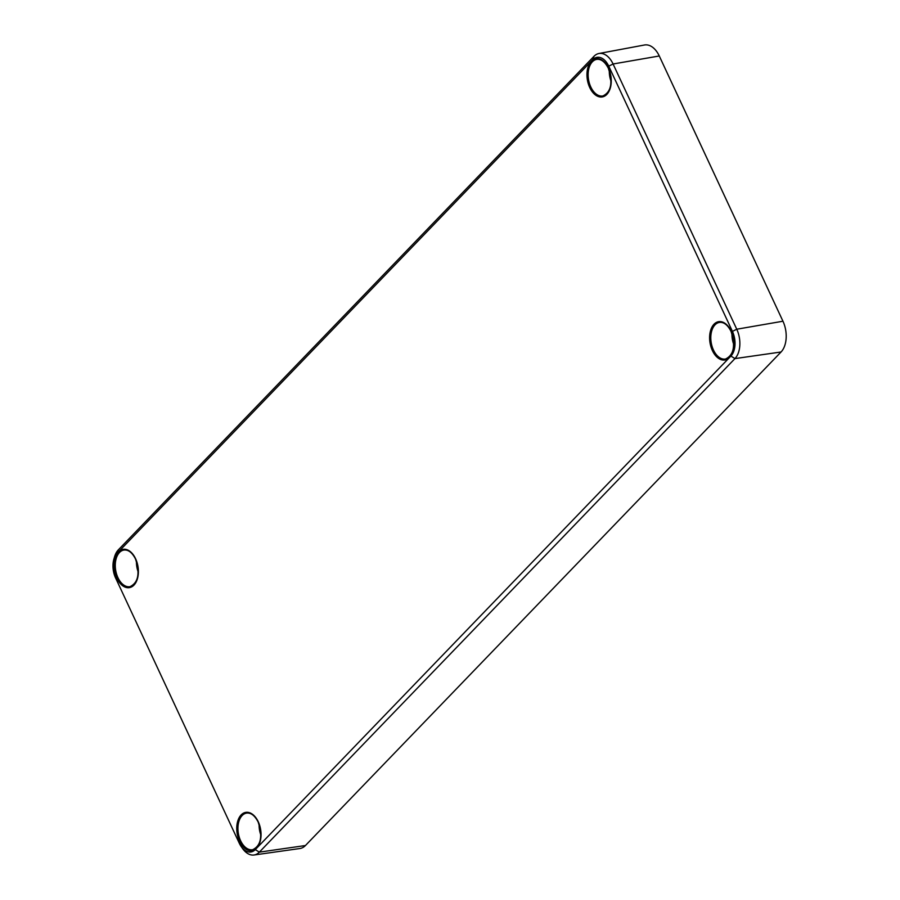 <?xml version="1.0" encoding="UTF-8"?>
<svg xmlns="http://www.w3.org/2000/svg" width="900" height="900" viewBox="0 0 900 900"><rect width="100%" height="100%" fill="white"/><g stroke="black" fill="none" stroke-linecap="round" stroke-linejoin="round"><path stroke-width="1.35" d="M239.254 843.154L115.571 577.913A18.18 11.149 80.7 0 1 113.861 559.238A18.18 11.149 80.7 0 1 117.101 553.252L592.717 59.715A18.18 11.149 80.7 0 1 608.749 66.161L732.431 331.402A18.18 11.149 80.7 0 1 730.901 356.062L255.285 849.6A18.18 11.149 80.7 0 1 241.144 846.461A18.18 11.149 80.7 0 1 239.254 843.154M113.861 559.238L114.514 556.976A21.656 13.275 80.7 0 1 118.373 549.832L593.989 56.306A21.656 13.275 80.7 0 1 598.95 53.505A21.656 13.275 80.7 0 1 613.08 63.99L736.762 329.22A21.656 13.275 80.7 0 1 734.951 358.605L259.335 852.143A21.656 13.275 80.7 0 1 254.025 855A21.656 13.275 80.7 0 1 242.482 848.396L241.144 846.461M598.95 53.505L644.467 45A22.68 13.905 80.7 0 1 659.273 55.98L782.955 321.221A22.68 13.905 80.7 0 1 781.054 351.99L305.438 845.528A22.68 13.905 80.7 0 1 299.869 848.52L254.025 855M118.373 549.832L117.101 553.252M593.989 56.306L592.717 59.715M659.273 55.98L613.08 63.99L608.749 66.161M782.955 321.221L736.762 329.22L732.431 331.402M781.054 351.99L734.951 358.605L730.901 356.062M305.438 845.528L259.335 852.143L255.285 849.6M116.865 578.205A19.406 11.902 80.7 0 1 118.496 551.869A19.406 11.902 80.7 0 1 135.608 558.754A19.406 11.902 80.7 0 1 133.987 585.09A19.406 11.902 80.7 0 1 116.865 578.205M589.736 87.514A19.406 11.902 80.7 0 1 591.356 61.189A19.406 11.902 80.7 0 1 608.479 68.074A19.406 11.902 80.7 0 1 606.847 94.399A19.406 11.902 80.7 0 1 589.736 87.514M731.137 331.11A19.406 11.902 80.7 0 1 729.506 357.446A19.406 11.902 80.7 0 1 712.395 350.561A19.406 11.902 80.7 0 1 714.015 324.225A19.406 11.902 80.7 0 1 731.137 331.11M258.266 821.79A19.406 11.902 80.7 0 1 256.646 848.126A19.406 11.902 80.7 0 1 239.524 841.241A19.406 11.902 80.7 0 1 241.155 814.916A19.406 11.902 80.7 0 1 258.266 821.79M117.934 577.665A18.551 11.374 80.7 0 1 124.043 550.035C128.385 549.608 132.199 552.6 135.506 559.001C140.119 573.424 138.296 582.649 130.05 586.654A18.551 11.374 80.7 0 1 117.934 577.665M138.206 572.017A18.09 11.092 80.7 0 1 136.451 561.308M590.794 86.985A18.551 11.374 80.7 0 1 596.914 59.355C601.245 58.928 605.07 61.92 608.366 68.321C612.979 82.744 611.156 91.957 602.91 95.962A18.551 11.374 80.7 0 1 590.794 86.985M611.066 81.337A18.09 11.092 80.7 0 1 609.311 70.616M725.569 359.01A18.551 11.374 80.7 0 1 713.452 350.021A18.551 11.374 80.7 0 1 719.572 322.402C723.904 321.975 727.729 324.956 731.025 331.369C735.637 345.791 733.815 355.005 725.569 359.01M733.725 344.374A18.09 11.092 80.7 0 1 731.97 333.664M252.709 849.69A18.551 11.374 80.7 0 1 240.593 840.712A18.551 11.374 80.7 0 1 246.701 813.082C251.044 812.655 254.857 815.648 258.165 822.049C262.778 836.471 260.955 845.685 252.709 849.69M260.865 835.065A18.09 11.092 80.7 0 1 259.11 824.344"/></g></svg>
